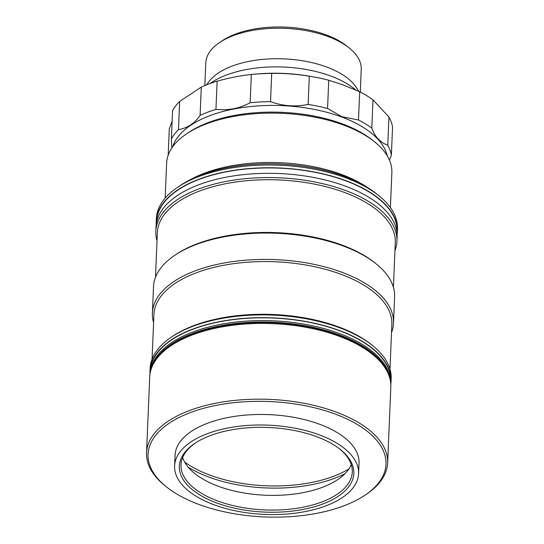 <?xml version="1.0" encoding="UTF-8"?>
<svg xmlns="http://www.w3.org/2000/svg" width="544" height="544" viewBox="0 0 544 544"><rect width="100%" height="100%" fill="white"/><g stroke="black" fill="none" stroke-linecap="round" stroke-linejoin="round"><path stroke-width="0.82" d="M355.81 90.046A85.728 41.575 -177.6 0 0 330.847 76.058A85.728 41.575 -177.6 0 0 209.998 83.531M358.768 91.344L356.374 87.577A77.792 37.726 -177.6 0 0 326.801 67.055A77.792 37.726 -177.6 0 0 209.114 81.41L206.468 84.878M360.284 92.058L361.236 69.306A77.792 37.726 -177.6 0 0 349.064 47.852A77.792 37.726 -177.6 0 0 328.08 36.543A77.792 37.726 -177.6 0 0 219.715 42.432A77.792 37.726 -177.6 0 0 205.795 62.791L204.836 85.544M219.715 42.432L222.435 40.616A74.616 36.19 2.4 0 1 326.38 34.972A74.616 36.19 2.4 0 1 346.508 45.818L349.064 47.852M390.402 207.543L391.864 172.638A112.717 54.665 -177.6 0 0 374.224 141.556L372.178 139.93A110.174 53.434 -177.6 0 0 342.462 123.91A110.174 53.434 -177.6 0 0 188.979 132.253L186.803 133.702A112.717 54.665 -177.6 0 0 166.627 163.2L165.165 198.104M374.224 141.556A112.717 54.665 -177.6 0 0 343.822 125.168A112.717 54.665 -177.6 0 0 186.803 133.702M366.921 187.116A112.717 54.665 -177.6 0 0 341.754 174.549A112.717 54.665 -177.6 0 0 190.271 179.71M387.212 155.781A108.27 52.51 -177.6 0 0 341.686 117.001A108.27 52.51 -177.6 0 0 172.672 146.792M389.409 160.038L391.367 155.244A112.084 54.359 -177.6 0 0 387.763 145.234C380.093 142.331 374.768 136.626 371.804 128.112A112.084 54.359 -177.6 0 0 358.496 119.993L341.877 116.722L327.57 108.494A112.084 54.359 -177.6 0 0 308.122 104.434C295.324 107.052 282.792 106.121 270.524 101.64A112.084 54.359 -177.6 0 0 250.145 102.734C239.761 108.419 228.358 110.643 215.948 109.392A112.084 54.359 -177.6 0 0 200.097 115.342C194.874 123.202 187.666 127.976 178.459 129.669A112.084 54.359 -177.6 0 0 171.387 138.89L171.809 148.043M270.524 101.64L271.708 73.399A112.084 54.359 -177.6 0 0 251.974 74.426L254.633 74.168A102.558 49.742 -177.6 0 1 311.61 76.554L314.242 77.037A112.084 54.359 -177.6 0 1 328.753 80.247L343.21 84.952L359.679 91.746L358.496 119.993M391.367 155.244L392.55 127.004A112.084 54.359 -177.6 0 0 388.946 116.994L372.987 99.872A112.084 54.359 -177.6 0 0 359.679 91.746M314.242 77.037A112.084 54.359 -177.6 0 0 309.305 76.194L308.122 104.434M328.753 80.247L327.57 108.494M271.708 73.399C284.063 73.195 296.602 74.127 309.305 76.194M251.974 74.426A112.084 54.359 -177.6 0 0 251.328 74.494L250.145 102.734M251.328 74.494C241.04 75.521 229.643 77.744 217.131 81.151L215.948 109.392M217.131 81.151A112.084 54.359 -177.6 0 0 201.28 87.101L200.097 115.342M201.28 87.101L179.642 101.429L178.459 129.669M179.642 101.429A112.084 54.359 -177.6 0 0 172.57 110.65L171.387 138.89M172.122 121.326L169.293 128.799L168.184 155.217M372.987 99.872L371.804 128.112M388.946 116.994L387.763 145.234M198.818 504.404A119.068 57.746 -177.6 0 0 364.684 495.387A119.068 57.746 -177.6 0 0 335.247 414.079A119.068 57.746 -177.6 0 0 184.729 414.875A119.068 57.746 -177.6 0 0 166.702 487.091A119.068 57.746 -177.6 0 0 198.818 504.404M166.702 487.091L165.424 486.071A120.652 58.514 2.4 0 1 146.547 452.798A120.652 58.514 2.4 0 1 212.486 403.893A120.652 58.514 2.4 0 1 336.219 412.087A120.652 58.514 2.4 0 1 387.641 462.903A120.652 58.514 2.4 0 1 366.044 494.482L364.684 495.387M387.641 462.903L390.816 387.165A120.652 58.514 -177.6 0 0 339.388 336.355A120.652 58.514 -177.6 0 0 215.662 328.161A120.652 58.514 -177.6 0 0 149.716 377.06L146.547 452.798M358.591 473.64L359.033 463.094A92.079 44.656 -177.6 0 0 319.79 424.313A92.079 44.656 -177.6 0 0 225.366 418.064A92.079 44.656 -177.6 0 0 175.039 455.382L174.597 465.929A92.079 44.656 -177.6 0 0 213.84 504.71A92.079 44.656 -177.6 0 0 308.264 510.959A92.079 44.656 -177.6 0 0 358.591 473.64A92.079 44.656 -177.6 0 0 319.348 434.86A92.079 44.656 -177.6 0 0 224.924 428.604A92.079 44.656 -177.6 0 0 174.597 465.929M216.566 502.901A87.319 42.35 2.4 0 1 194.983 443.272A87.319 42.35 2.4 0 1 316.615 436.662A87.319 42.35 2.4 0 1 340.17 449.358A87.319 42.35 2.4 0 1 326.951 502.316A87.319 42.35 2.4 0 1 216.566 502.901M195.67 442.823A85.728 41.575 -177.6 0 0 180.996 464.807A85.728 41.575 -177.6 0 0 217.539 500.908A85.728 41.575 -177.6 0 0 305.449 506.736A85.728 41.575 -177.6 0 0 352.301 471.988A85.728 41.575 -177.6 0 0 339.517 448.854M182.655 457.511A85.728 41.575 -177.6 0 0 218.151 486.207A85.728 41.575 -177.6 0 0 351.261 464.576M177.956 187.054L180.676 185.246A117.477 56.977 2.4 0 1 344.332 176.351A117.477 56.977 2.4 0 1 376.02 193.433L378.576 195.459A120.652 58.514 -177.6 0 0 346.032 177.915A120.652 58.514 -177.6 0 0 177.956 187.054A120.652 58.514 -177.6 0 0 156.359 218.627L156.244 221.401A120.652 58.514 -177.6 0 0 156.264 224.182M397.086 234.274A120.652 58.514 -177.6 0 0 397.338 231.506L397.453 228.732A120.652 58.514 -177.6 0 0 378.576 195.459M397.338 231.506A120.652 58.514 -177.6 0 0 345.916 180.69A120.652 58.514 -177.6 0 0 222.19 172.496A120.652 58.514 -177.6 0 0 156.244 221.401M391.054 381.398L391.177 378.624A120.652 58.514 -177.6 0 0 372.293 345.352L371.015 344.338A119.068 57.746 -177.6 0 0 338.898 327.026A119.068 57.746 -177.6 0 0 173.033 336.042L171.673 336.947A120.652 58.514 -177.6 0 0 150.076 368.519L149.96 371.294A120.652 58.514 2.4 0 1 215.907 322.395A120.652 58.514 2.4 0 1 339.633 330.589A120.652 58.514 2.4 0 1 391.054 381.398A120.652 58.514 2.4 0 1 390.789 384.282M372.293 345.352A120.652 58.514 -177.6 0 0 339.748 327.814A120.652 58.514 -177.6 0 0 171.673 336.947M389.987 369.104L391.857 324.462A119.068 57.746 -177.6 0 0 341.108 274.319A119.068 57.746 -177.6 0 0 219.008 266.227A119.068 57.746 -177.6 0 0 153.932 314.493L152.062 359.135M153.592 322.558A120.652 58.514 2.4 0 1 152.402 313.038A120.652 58.514 2.4 0 1 218.348 264.132A120.652 58.514 2.4 0 1 342.074 272.326A120.652 58.514 2.4 0 1 393.502 323.143A120.652 58.514 2.4 0 1 391.517 332.527M393.502 323.143L394.604 296.786A120.652 58.514 -177.6 0 0 375.727 263.514A120.652 58.514 -177.6 0 0 343.182 245.97A120.652 58.514 -177.6 0 0 175.1 255.102A120.652 58.514 -177.6 0 0 153.503 286.681L152.402 313.038M375.727 263.514L374.449 262.5A119.068 57.746 -177.6 0 0 342.326 245.188A119.068 57.746 -177.6 0 0 176.46 254.198L175.1 255.102M393.414 287.266L395.284 242.624A119.068 57.746 -177.6 0 0 344.536 192.474A119.068 57.746 -177.6 0 0 222.435 184.389A119.068 57.746 -177.6 0 0 157.359 232.648L155.489 277.297M157.019 240.713A120.652 58.514 2.4 0 1 155.829 231.193A120.652 58.514 2.4 0 1 221.775 182.294A120.652 58.514 2.4 0 1 345.508 190.488A120.652 58.514 2.4 0 1 396.93 241.298A120.652 58.514 2.4 0 1 394.944 250.689M155.829 231.193L156.012 226.95A120.652 58.514 2.4 0 1 221.952 178.044A120.652 58.514 2.4 0 1 345.685 186.238A120.652 58.514 2.4 0 1 397.106 237.055L396.93 241.298M149.988 374.184A120.652 58.514 2.4 0 1 149.96 371.294M184.647 462.046A101.606 49.28 -177.6 0 0 209.773 475.089A101.606 49.28 -177.6 0 0 348.894 468.935M344.984 473.688A103.19 50.048 2.4 0 1 208.808 477.074A103.19 50.048 2.4 0 1 188.149 467.112M336.348 332.404A120.34 58.364 2.4 0 1 390.646 382.656A120.34 58.364 2.4 0 0 339.334 333.479A120.34 58.364 2.4 0 0 217.321 325.013A120.34 58.364 2.4 0 0 150.266 372.579A120.34 58.364 2.4 0 1 215.71 325.36A120.34 58.364 2.4 0 1 336.348 332.404M150.212 372.837L150.28 371.307A120.34 58.364 2.4 0 1 214.445 322.884A120.34 58.364 2.4 0 1 336.464 329.63A120.34 58.364 2.4 0 1 390.742 381.385L390.674 382.915M339.279 334.866A120.34 58.364 2.4 0 1 390.361 380.739A120.34 58.364 2.4 0 0 339.102 334.805A120.34 58.364 2.4 0 0 150.708 370.695A120.34 58.364 2.4 0 1 339.279 334.866M151.558 368.05A120.34 58.364 2.4 0 1 339.075 335.356A120.34 58.364 2.4 0 1 389.735 378.032M156.502 222.727L156.556 221.415A120.34 58.364 2.4 0 1 222.333 172.638A120.34 58.364 2.4 0 1 345.732 180.812A120.34 58.364 2.4 0 1 397.025 231.492L396.97 232.805"/></g></svg>
